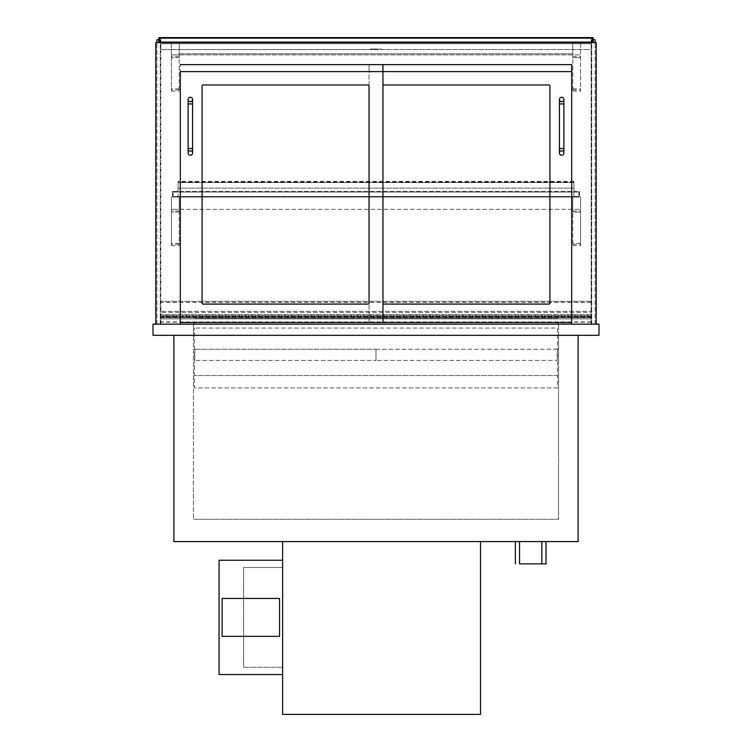 <?xml version="1.0" encoding="UTF-8"?>
<svg xmlns="http://www.w3.org/2000/svg" width="752" height="752" viewBox="0 0 752 752"><rect width="100%" height="100%" fill="white"/><g stroke="black" fill="none" stroke-linecap="round" stroke-linejoin="round"><path stroke-width="0.56" stroke-dasharray="3.76 2.82" d="M193.424 335.307L558.576 335.307L558.576 519.275L193.424 519.275L558.576 519.275L558.576 335.307L193.424 335.307L193.424 519.275L193.424 324.15L558.576 324.15L193.424 324.15L193.424 335.307L558.576 335.307L193.424 335.307M578.091 335.307L578.091 541.572L173.909 541.572L173.909 335.307L578.091 335.307L173.909 335.307M558.576 335.307L558.576 324.15L558.576 335.307M153.004 335.307L153.004 324.15L598.996 324.15L598.996 335.307L153.004 335.307M194.533 322.476L194.533 324.15M557.467 322.476L557.467 324.15M557.467 318.575L194.533 318.575L557.467 318.575M557.467 375.539L194.533 375.539L557.467 375.539M557.467 387.929L194.533 387.929L194.533 328.06L194.533 387.929L557.467 387.929L557.467 328.06L194.533 328.06L557.467 328.06L557.467 387.929M180.32 64.634L571.68 64.634L571.68 324.15L596.214 324.15L596.214 42.62L155.786 42.62L155.786 324.15L180.32 324.15L180.32 64.634L180.32 322.476L180.32 71.609L382.965 71.609L369.035 71.609L369.035 322.476L571.68 322.476L571.68 71.609L369.035 71.609L369.035 322.476L382.965 322.476L382.965 64.634L180.32 64.634M180.32 324.15L155.786 324.15M596.214 324.15L571.68 324.15M376 349.238L557.185 349.238L557.185 360.387L376 360.387L557.185 360.387L557.185 349.238L376 349.238L376 360.387L194.815 360.387L376 360.387L376 349.238L376 360.387L376 349.238L194.815 349.238L376 349.238M194.815 349.238L194.815 360.387L194.815 349.238M572.798 243.319L572.798 212.092L580.6 212.092L572.798 212.092L572.798 209.31L580.6 209.31L171.4 209.31L179.202 209.31L179.202 197.043L171.4 197.043L171.4 245.547L171.4 197.043L580.6 197.043L580.6 245.547L580.6 197.043L572.798 197.043L572.798 209.31L179.202 209.31L179.202 245.547L179.202 197.043L572.798 197.043L572.798 243.319L580.6 243.319M179.202 212.092L171.4 212.092L179.202 212.092M179.202 54.887L179.202 42.62L171.4 42.62L171.4 91.124L171.4 42.62L580.6 42.62L580.6 91.124L580.6 54.887L171.4 54.887L179.202 54.887L179.202 91.124L179.202 42.62L179.202 53.768L572.798 53.768L179.202 53.768L179.202 42.62L572.798 42.62L572.798 54.887L179.202 54.887M572.798 42.62L179.202 42.62L580.6 42.62L580.6 54.887L572.798 54.887L572.798 57.669L580.6 57.669L572.798 57.669L572.798 91.124L572.798 42.62M179.202 57.669L171.4 57.669L179.202 57.669M578.927 192.023L578.927 196.488L173.073 196.488L173.073 192.023L578.927 192.023L578.927 196.488L173.073 196.488L173.073 192.023L578.927 192.023L578.927 196.488L573.908 196.488L573.908 197.043L579.482 197.043L579.482 191.469L573.908 191.469L573.908 192.023L578.927 192.023L573.908 192.023L573.908 191.469L579.482 191.469L579.482 197.043L573.908 197.043L573.908 196.488L578.927 196.488L578.927 192.023M172.518 191.469L172.518 197.043L172.518 191.469L178.092 191.469L172.518 191.469M178.092 192.023L178.092 191.469L178.092 192.023L173.073 192.023L178.092 192.023L178.092 196.488L173.073 196.488L173.073 192.023L173.073 196.488L178.092 196.488L178.092 197.043L178.092 196.488L178.092 197.043L172.518 197.043L178.092 197.043L178.092 182.548L178.092 192.023L573.908 192.023L178.092 192.023M573.908 182.548L573.908 196.488L178.092 196.488L573.908 196.488L573.908 197.043L178.092 197.043L573.908 197.043L573.908 191.469L178.092 191.469L573.908 191.469L573.908 181.993L573.908 188.122L178.092 188.122L178.092 181.993L178.092 188.122L573.908 188.122L573.908 181.429L573.908 182.548L178.092 182.548L178.092 181.429L178.092 182.548L573.908 182.548M158.86 39.828L156.905 39.828L156.905 324.15L160.251 324.15L160.251 39.828L160.251 324.15L156.905 324.15L156.905 42.62M593.14 39.828L595.095 39.828L595.095 324.15L591.749 324.15L591.749 39.828L591.749 324.15L595.095 324.15L595.095 42.62M591.194 318.857L160.806 318.857L160.806 316.63L160.806 324.15L160.806 318.857L591.194 318.857L591.194 316.63L160.806 316.63L160.806 322.204L160.806 316.63L591.194 316.63L591.194 324.15L160.806 324.15L591.194 324.15L591.194 318.857M591.194 317.466L591.194 322.204L591.194 317.466L160.806 317.466M591.194 317.579L160.806 317.579M160.806 315.605L160.806 301.298L160.806 316.16L160.806 315.605L591.194 315.605L591.194 314.486L591.194 316.16L591.194 315.605L160.806 315.605M591.194 302.295L591.194 314.486L591.194 301.298L591.194 302.295L160.806 302.295M591.194 312.447L591.194 301.298L591.194 312.447L160.806 312.447L591.194 312.447M591.194 317.645L591.194 321.922L591.194 317.645L160.806 317.645M591.194 301.298L160.806 301.298L591.194 301.298M591.194 314.486L160.806 314.486L591.194 314.486M591.194 316.996L160.806 316.996M160.806 43.729L591.194 43.729L591.194 311.328L591.194 43.729L160.806 43.729L160.806 311.328L591.194 311.328L160.806 311.328L160.806 43.729M384.084 84.985L548.828 84.985A1.119 1.119 0 0 1 549.938 86.104L549.938 302.971A1.119 1.119 0 0 1 548.828 304.081L384.084 304.081A1.119 1.119 0 0 1 382.965 302.971L382.965 86.104A1.119 1.119 0 0 1 384.084 84.985L548.828 84.985A1.119 1.119 0 0 1 549.938 86.104L549.938 302.971A1.119 1.119 0 0 1 548.828 304.081L384.084 304.081A1.119 1.119 0 0 1 382.965 302.971L382.965 86.104A1.119 1.119 0 0 1 384.084 84.985L548.828 84.985M571.68 322.476L571.68 64.634L382.965 64.634M203.172 304.081A1.119 1.119 0 0 1 202.062 302.971L202.062 86.104A1.119 1.119 0 0 1 203.172 84.985L367.916 84.985A1.119 1.119 0 0 1 369.035 86.104L369.035 302.971A1.119 1.119 0 0 1 367.916 304.081L203.172 304.081A1.119 1.119 0 0 1 202.062 302.971L202.062 86.104A1.119 1.119 0 0 1 203.172 84.985L367.916 84.985A1.119 1.119 0 0 1 369.035 86.104L369.035 302.971A1.119 1.119 0 0 1 367.916 304.081L203.172 304.081L367.916 304.081M180.32 322.476L382.965 322.476M382.965 86.104L382.965 302.971L382.965 86.104M384.084 304.081L548.828 304.081M549.938 302.971L549.938 86.104M367.916 84.985L203.172 84.985M202.062 86.104L202.062 302.971M369.035 302.971L369.035 86.104M369.035 71.609L369.035 64.634L369.035 71.609L571.68 71.609L369.035 71.609M382.965 71.609L180.32 71.609L382.965 71.609M559.413 153.004A2.228 2.228 -90 0 1 562.759 151.067A2.228 2.228 -90 0 1 562.759 154.931A2.228 2.228 -90 0 1 559.413 153.004M559.413 99.48A2.228 2.228 0 0 0 562.759 101.417A2.228 2.228 0 0 0 562.759 97.553A2.228 2.228 0 0 0 559.413 99.48M188.122 153.004A2.228 2.228 0 0 1 191.469 151.067A2.228 2.228 0 0 1 191.469 154.931A2.228 2.228 0 0 1 188.122 153.004M188.122 99.48A2.228 2.228 0 0 0 191.469 101.417A2.228 2.228 0 0 0 191.469 97.553A2.228 2.228 0 0 0 188.122 99.48M282.62 541.572L282.62 714.4L480.528 714.4L480.528 541.572L282.62 541.572L480.528 541.572M282.62 567.497L243.592 567.497L243.592 667.287L243.592 567.497L282.62 567.497L282.62 667.287L282.62 567.497M282.62 667.287L243.592 667.287L282.62 667.287M219.067 674.535L282.62 674.535L282.62 560.249L219.067 560.249L219.067 674.535M282.62 674.535L282.62 560.249M222.131 598.442L222.131 636.352L279.556 636.352L279.556 598.442L222.131 598.442M519.557 563.878L546.037 563.878M515.374 541.572L546.037 541.572L515.374 541.572M519.557 541.572L541.854 541.572L519.557 541.572M592.313 38.437L592.313 41.783L592.313 38.437L159.687 38.437L159.687 41.783L592.313 41.783L159.687 41.783L159.687 38.437L592.313 38.437M593.14 42.62L593.14 37.6L158.86 37.6L158.86 42.62L593.14 42.62L158.86 42.62M160.806 41.783L160.806 38.437L160.806 41.783L591.194 41.783L591.194 38.437L160.806 38.437L591.194 38.437L591.194 41.783L160.806 41.783M378.792 49.03L381.574 49.03L381.574 49.585L373.208 49.03L373.208 49.585L378.792 49.585M373.208 49.585L370.426 49.585L370.426 49.03L381.574 49.03L381.574 49.585L591.194 49.585L591.194 37.882L591.194 49.585L160.806 49.585L370.426 49.585L370.426 49.03L373.208 49.03M160.806 37.882L160.806 49.585L160.806 37.882L591.194 37.882L160.806 37.882M160.806 38.437L591.194 38.437L160.806 38.437M179.202 211.021L171.4 211.021M179.202 244.315L171.4 244.315M179.202 243.319L171.4 243.319M572.798 211.021L580.6 211.021M572.798 244.315L580.6 244.315M179.202 56.597L171.4 56.597M179.202 89.892L171.4 89.892M179.202 88.886L171.4 88.886M572.798 56.597L580.6 56.597M572.798 89.892L580.6 89.892M572.798 88.886L580.6 88.886M591.194 302.389L160.806 302.389M559.413 148.539L563.878 148.539M559.413 103.945L563.878 103.945M188.122 148.539L192.587 148.539M188.122 103.945L192.587 103.945M171.4 245.547L179.202 245.547M572.798 245.547L580.6 245.547M171.4 91.124L179.202 91.124M572.798 91.124L580.6 91.124M573.908 181.993L178.092 181.993M573.908 181.429L178.092 181.429M591.194 322.204L160.806 322.204M591.194 316.16L160.806 316.16M591.194 316.902L160.806 316.902M591.194 321.922L160.806 321.922"/><path stroke-width="1.13" d="M578.091 335.307L578.091 541.572L173.909 541.572L173.909 335.307M153.004 335.307L153.004 324.15L598.996 324.15L598.996 335.307L153.004 335.307M194.533 324.15L194.533 322.476M557.467 324.15L557.467 322.476M571.68 324.15L571.68 64.634L180.32 64.634L571.68 64.634L571.68 71.609L180.32 71.609L180.32 322.476L571.68 322.476M180.32 324.15L180.32 322.476M155.786 324.15L155.786 42.62L596.214 42.62L596.214 324.15M156.905 42.62L156.905 39.828L158.86 39.828M595.095 42.62L595.095 39.828L593.14 39.828M384.084 84.985A1.119 1.119 0 0 0 382.965 86.104A1.119 1.119 0 0 1 384.084 84.985L548.828 84.985A1.119 1.119 0 0 1 549.938 86.104L549.938 302.971A1.119 1.119 0 0 1 548.828 304.081L384.084 304.081A1.119 1.119 0 0 1 382.965 302.971A1.119 1.119 0 0 0 384.084 304.081M203.172 304.081A1.119 1.119 0 0 1 202.062 302.971L202.062 86.104A1.119 1.119 0 0 1 203.172 84.985L367.916 84.985A1.119 1.119 0 0 1 369.035 86.104L369.035 302.971A1.119 1.119 0 0 1 367.916 304.081L203.172 304.081A1.119 1.119 0 0 1 202.062 302.971M382.965 322.476L382.965 64.634M549.938 86.104A1.119 1.119 0 0 0 548.828 84.985M548.828 304.081A1.119 1.119 0 0 0 549.938 302.971M369.035 86.104A1.119 1.119 0 0 0 367.916 84.985M203.172 84.985A1.119 1.119 0 0 0 202.062 86.104M367.916 304.081A1.119 1.119 0 0 0 369.035 302.971M559.413 153.004A2.228 2.228 -90 0 1 561.65 150.776A2.228 2.228 -90 0 1 563.878 153.004A2.228 2.228 -90 0 1 561.641 155.232A2.228 2.228 -90 0 1 559.413 153.004L559.413 99.48A2.228 2.228 0 0 0 561.65 101.708A2.228 2.228 0 0 0 563.878 99.48A2.228 2.228 0 0 0 561.65 97.252A2.228 2.228 0 0 0 559.413 99.48M188.122 153.004A2.228 2.228 0 0 1 190.35 150.776A2.228 2.228 0 0 1 192.587 153.004A2.228 2.228 0 0 1 190.35 155.232A2.228 2.228 0 0 1 188.122 153.004L188.122 99.48A2.228 2.228 0 0 0 190.35 101.708A2.228 2.228 0 0 0 192.587 99.48A2.228 2.228 0 0 0 190.35 97.252A2.228 2.228 0 0 0 188.122 99.48M282.62 541.572L282.62 714.4L480.528 714.4L480.528 541.572M282.62 560.249L219.067 560.249L219.067 674.535L282.62 674.535M222.131 598.442L222.131 636.352L279.556 636.352L279.556 598.442L222.131 598.442M546.037 541.572L546.037 563.878L519.557 563.878L519.557 541.572M515.374 563.878L515.374 541.572M593.14 42.62L593.14 37.6L158.86 37.6L158.86 42.62M559.413 103.945L563.878 103.945L563.878 148.539L559.413 148.539M188.122 103.945L192.587 103.945L192.587 148.539L188.122 148.539M563.878 148.539L563.878 153.004M563.878 103.945L563.878 99.48M192.587 148.539L192.587 153.004M192.587 103.945L192.587 99.48M541.854 541.572L541.854 563.878"/></g></svg>
